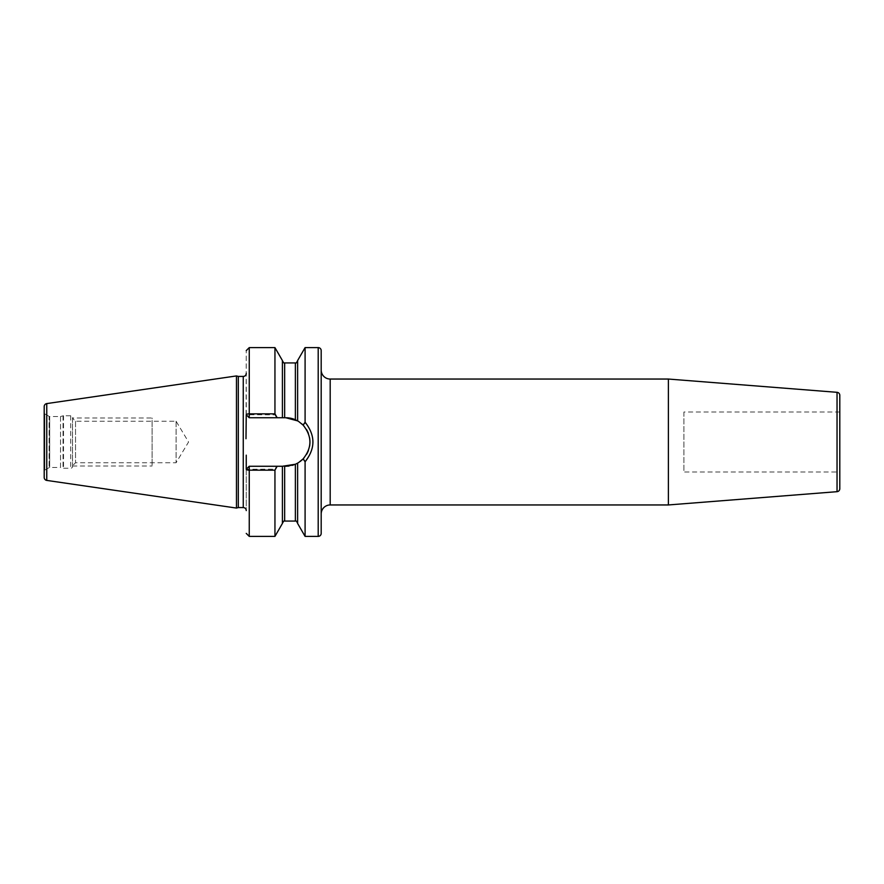 <?xml version="1.0" encoding="UTF-8"?>
<svg xmlns="http://www.w3.org/2000/svg" width="884" height="884" viewBox="0 0 884 884"><rect width="100%" height="100%" fill="white"/><g stroke="black" fill="none" stroke-linecap="round" stroke-linejoin="round"><path stroke-width="0.66" stroke-dasharray="4.42 3.31" d="M44.2 406.563L44.2 477.437M44.2 412.828L44.2 471.172L44.2 412.828A1.204 1.204 0 0 0 44.797 413.867L44.797 470.133A1.204 1.204 0 0 0 44.2 471.172M236.459 375.932L236.459 508.068M238.304 376.429L238.304 507.571M284.659 362.937L284.659 417.734L282.405 417.734L282.405 360.683L282.405 417.734L276.593 417.734L274.946 414.861L246.271 414.751L246.249 350.605L245.995 438.729M246.249 455.161L246.249 510.576L246.249 455.161L246.249 469.26L274.946 469.139L276.593 466.266L282.405 466.266L282.405 523.461M248.846 417.734L246.249 414.74L249.244 417.734L276.593 417.734M284.659 417.734L249.244 417.734L285.687 417.734L297.621 420.872L297.621 360.539M282.405 417.734L282.405 360.539M274.946 414.861L274.946 347.611M274.946 536.389L274.946 469.139M305.091 536.389L305.091 461.117C315.522 448.376 315.522 435.624 305.091 422.883L305.091 347.611M248.846 466.266L246.249 469.26L249.244 466.266L276.593 466.266M249.244 536.389L249.244 466.266L282.405 466.266M292.217 465.371L288.969 466.045M302.273 459.702L301.146 460.708M299.985 461.603L298.803 462.409M305.091 461.117L303.378 458.608C312.129 447.536 312.129 436.464 303.378 425.392L305.091 422.883M298.803 421.591L302.273 424.298M249.244 466.266L285.687 466.266A24.266 24.266 0 0 0 309.952 442A24.266 24.266 0 0 0 285.687 417.734M297.621 523.461L297.621 463.128L297.621 523.317L297.621 463.128L295.378 464.244L295.378 521.063M285.687 466.266A24.266 24.266 0 0 0 295.378 464.244M295.952 463.989A24.266 24.266 0 0 0 296.516 463.713M299.024 462.266A24.266 24.266 0 0 0 300.118 461.503M300.427 461.282A24.266 24.266 0 0 0 301.787 460.155M304.03 457.879A24.266 24.266 0 0 0 306.593 454.321M308.45 450.387A24.266 24.266 0 0 0 309.588 446.199M309.544 437.591A24.266 24.266 0 0 0 308.383 433.414M306.483 429.491A24.266 24.266 0 0 0 303.897 425.955M301.787 423.856A24.266 24.266 0 0 0 300.427 422.718M300.162 422.519A24.266 24.266 0 0 0 299.024 421.734M296.516 420.287A24.266 24.266 0 0 0 295.952 420.011M321.19 350.605L321.19 533.395M321.19 513.947L321.19 370.053L321.19 513.947M668.392 379.048L668.392 504.952M839.8 395.314L839.8 488.686M839.8 412.021L683.918 412.021L683.918 471.979L839.8 471.979M683.918 412.021L683.918 471.979M49.095 416.342L44.797 413.867L44.797 470.133L49.095 467.658A1.204 1.204 0 0 1 49.692 467.492L60.543 467.492L60.543 416.508L49.692 416.508A1.204 1.204 0 0 1 49.095 416.342L49.095 467.658L49.095 416.342M60.543 416.508L60.543 467.492L63.051 468.166A1.801 1.801 0 0 0 63.526 468.233L70.731 468.233A1.801 1.801 0 0 0 72.532 466.432L72.532 417.568A1.801 1.801 0 0 0 70.731 415.767L63.526 415.767A1.801 1.801 0 0 0 63.051 415.834L60.543 416.508M72.532 417.568L72.532 466.432M72.532 418.254L72.532 465.746L72.532 418.254L75.527 421.259L75.527 462.741L72.532 465.746M75.527 421.259L75.527 462.741L176.104 462.741L176.104 421.259L75.527 421.259M176.104 421.259L176.104 462.741L188.568 442L176.104 421.259M72.532 418.01L72.532 465.99L72.532 418.01L152.114 418.01L152.114 465.99L152.114 418.01M72.532 465.99L152.114 465.99M152.114 421.259L152.114 462.741L152.114 421.259M46.764 403.59L46.764 480.41M243.255 376.429L243.255 507.571M249.244 347.611L249.244 417.734M318.196 347.611L318.196 536.389M284.659 466.266L284.659 521.063M295.378 362.937L295.378 419.756M330.185 504.952L330.185 379.048M837.038 392.319L837.038 491.681M49.692 416.508L49.692 467.492L49.692 416.508M63.051 415.834L63.051 468.166L63.051 415.834M63.526 415.767L63.526 468.233L63.526 415.767M70.731 415.767L70.731 468.233L70.731 415.767"/><path stroke-width="1.33" d="M44.2 406.563L44.2 477.437A2.995 2.995 0 0 0 46.764 480.41L236.459 508.068L236.459 375.932L46.764 403.59A2.995 2.995 0 0 0 44.2 406.563M246.249 373.424A2.995 2.995 0 0 1 243.255 376.429L238.304 376.429L238.304 507.571L236.459 508.068M238.304 376.429L236.459 375.932M246.249 510.576A2.995 2.995 0 0 0 243.255 507.571L238.304 507.571M245.995 438.729L246.249 414.74A2.995 0.895 0 0 1 249.244 413.845L274.946 413.845L277.167 417.734L282.405 417.734L282.405 360.539L274.946 347.611L274.946 413.845M274.946 470.155L274.946 536.389L282.405 523.461L282.405 466.266L277.167 466.266L274.946 470.155L249.244 470.155A2.995 0.895 180 0 1 246.249 469.26L246.249 455.161M318.196 347.611L318.196 536.389A2.995 2.995 0 0 0 321.19 533.395L321.19 350.605A2.995 2.995 0 0 0 318.196 347.611L305.091 347.611L305.091 422.221L303.113 425.116L298.803 421.591M318.196 536.389L305.091 536.389L305.091 461.779L303.113 458.884L302.273 459.702M305.091 347.611L297.621 360.539L297.621 420.872L285.687 417.734L282.405 417.734M282.405 466.266L295.378 464.244L292.217 465.371M288.969 466.045L285.687 466.266M301.146 460.708L299.985 461.603M298.803 462.409L303.113 458.884C312.174 447.624 312.174 436.376 303.113 425.116M305.091 536.389L297.621 523.461L297.621 463.128L295.378 464.244A24.266 24.266 0 0 0 295.952 463.989M297.344 463.282A24.266 24.266 0 0 0 299.024 462.266M301.787 460.155A24.266 24.266 0 0 0 304.03 457.879M306.593 454.321A24.266 24.266 0 0 0 308.45 450.387M309.588 446.199A24.266 24.266 0 0 0 309.544 437.591M308.383 433.414A24.266 24.266 0 0 0 306.483 429.491M303.897 425.955A24.266 24.266 0 0 0 301.787 423.856M299.024 421.734A24.266 24.266 0 0 0 297.344 420.718M295.952 420.011A24.266 24.266 0 0 0 285.687 417.734M277.167 466.266L249.244 466.266L246.249 469.26M246.249 414.74L249.244 417.734L277.167 417.734M305.091 422.221C315.511 435.403 315.511 448.597 305.091 461.779M321.19 513.947A8.995 8.995 0 0 1 330.185 504.952L668.392 504.952L668.392 379.048L330.185 379.048L330.185 504.952M321.19 370.053A8.995 8.995 0 0 0 330.185 379.048M837.038 491.681L837.038 392.319A2.995 2.995 0 0 1 839.8 395.314L839.8 488.686A2.995 2.995 180 0 1 837.038 491.681L668.392 504.952M837.038 392.319L668.392 379.048M839.8 412.021L839.8 471.979L839.8 412.021M46.764 403.59L46.764 480.41M243.255 376.429L243.255 507.571M274.946 536.389L249.244 536.389L249.244 466.266M249.244 417.734L249.244 347.611L274.946 347.611M284.659 417.734L284.659 362.937C284.328 363.589 283.576 362.838 282.405 360.683M282.405 523.317C283.587 521.162 284.339 520.411 284.659 521.063L284.659 466.266M295.378 419.756L295.378 362.937C295.797 363.567 296.549 362.816 297.621 360.683M284.659 521.063L295.378 521.063L295.378 464.244M284.659 362.937L295.378 362.937M295.378 521.063C295.908 520.477 296.648 521.217 297.621 523.317M249.244 347.611L246.249 350.605M249.244 536.389L246.249 533.395"/></g></svg>
